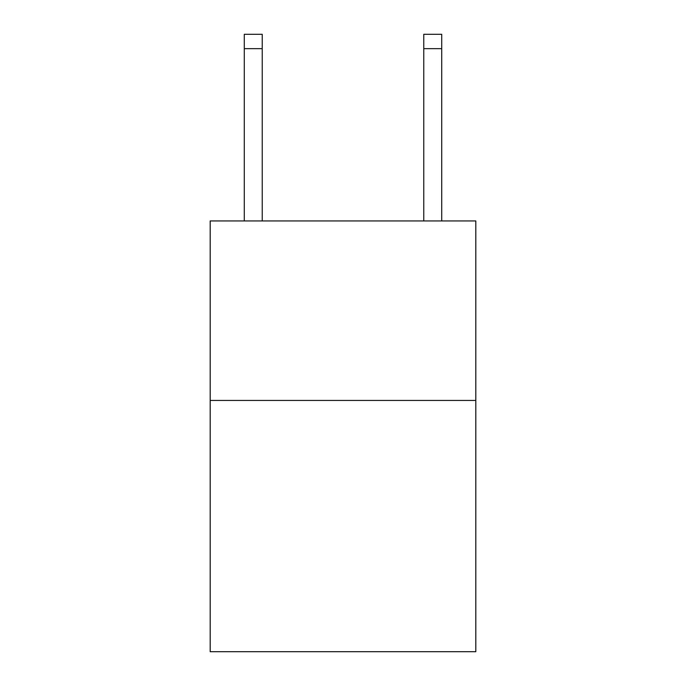 <?xml version="1.0" encoding="UTF-8"?>
<svg xmlns="http://www.w3.org/2000/svg" width="686" height="686" viewBox="0 0 686 686"><rect width="100%" height="100%" fill="white"/><g stroke="black" fill="none" stroke-linecap="round" stroke-linejoin="round"><path stroke-width="1.03" d="M475.81 400.435L475.81 651.7L210.19 651.7L210.19 220.952L475.81 220.952L475.81 400.435L210.19 400.435M423.768 220.952L423.768 34.3L441.715 34.3L441.715 220.952M423.768 34.3L441.715 34.3L423.768 34.3M262.232 220.952L262.232 48.655L244.285 48.655L244.285 34.3L262.232 34.3L262.232 48.655M244.285 220.952L244.285 48.655M262.232 34.3L244.285 34.3M423.768 48.655L441.715 48.655"/></g></svg>
